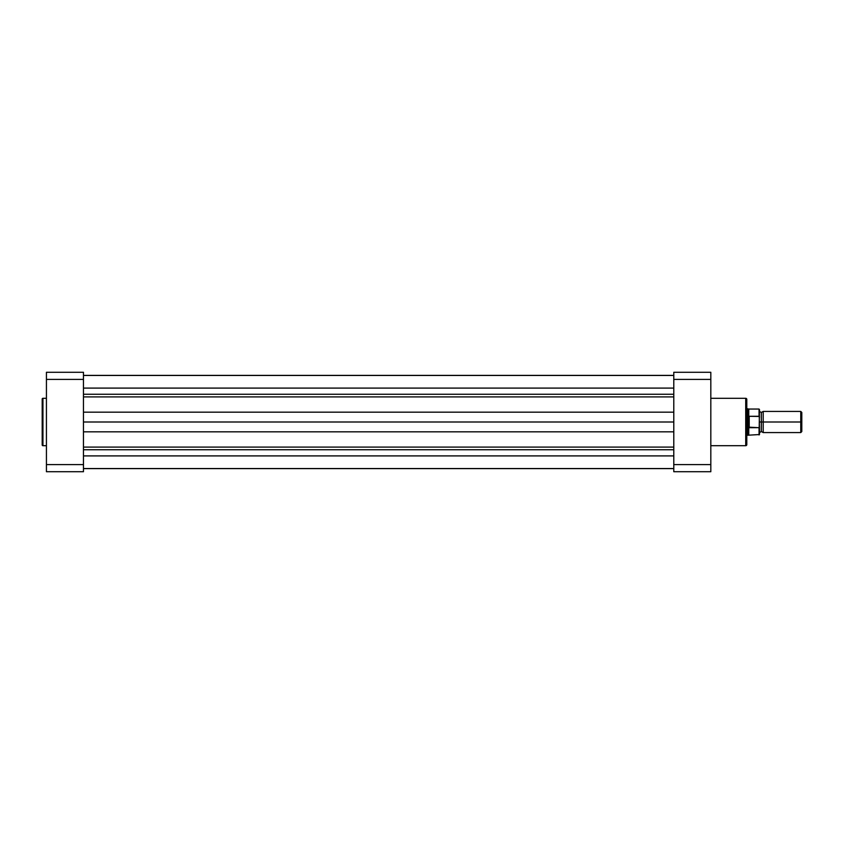 <?xml version="1.0" encoding="UTF-8"?>
<svg xmlns="http://www.w3.org/2000/svg" width="844" height="844" viewBox="0 0 844 844"><rect width="100%" height="100%" fill="white"/><g stroke="black" fill="none" stroke-linecap="round" stroke-linejoin="round"><path stroke-width="1.27" d="M42.2 399.043L42.2 444.957A0.738 0.738 0 0 0 42.938 445.695L42.938 398.305A0.738 0.738 0 0 0 42.2 399.043L42.2 444.957A0.738 0.738 0 0 0 42.938 445.695L46.431 445.695L42.938 445.695L42.938 398.305L46.431 398.305L42.938 398.305A0.738 0.738 0 0 0 42.2 399.043L42.2 399.149M83.461 464.611L83.461 372.278L46.431 372.278L46.431 471.722L83.461 471.722L83.461 464.611L46.431 464.611L46.431 379.389L83.461 379.389L83.461 464.611L46.431 464.611L46.431 471.722L83.461 471.722L83.461 464.611M46.431 372.278L83.461 372.278L83.461 379.389L46.431 379.389L46.431 372.278M673.786 455.908L83.461 455.908L673.786 455.908M83.461 468.547L673.786 468.547L83.461 468.547M83.461 468.599L673.786 468.599L83.461 468.599M83.461 449.746L673.786 449.746L83.461 449.746M83.461 447.088L673.786 447.088L83.461 447.088M673.786 431.843L83.461 431.843L673.786 431.843M83.461 422L673.786 422L83.461 422M673.786 412.157L83.461 412.157L673.786 412.157M673.786 396.912L83.461 396.912L673.786 396.912M83.461 394.253L673.786 394.253L83.461 394.253M673.786 388.092L83.461 388.092L673.786 388.092M83.461 375.401L673.786 375.401L83.461 375.401M746.792 444.535L746.792 399.36A1.055 1.055 0 0 0 745.727 398.305L745.727 445.695A1.055 1.055 0 0 0 746.792 444.64L746.792 399.465M746.792 444.64A1.055 1.055 0 0 1 745.727 445.695L710.817 445.695L745.727 445.695L745.727 398.305L710.817 398.305L745.727 398.305A1.055 1.055 0 0 1 746.792 399.36M673.786 379.389L673.786 471.722L710.817 471.722L710.817 372.278L673.786 372.278L673.786 379.389L710.817 379.389L710.817 464.611L673.786 464.611L673.786 379.389L710.817 379.389L710.817 372.278L673.786 372.278L673.786 379.389M710.817 471.722L673.786 471.722L673.786 464.611L710.817 464.611L710.817 471.722M801.8 412.452L800.766 411.418L763.187 411.418L763.187 422L763.187 411.418L763.187 422L761.33 422L761.33 412.473L761.33 431.527L761.33 422L763.187 422L763.187 432.582L763.187 422L800.766 422L800.766 411.418L800.766 422L801.8 422L801.8 412.452L801.8 422L800.766 422L800.766 432.582L800.766 422L763.187 422L763.187 432.582L761.33 431.527L759.484 432.582M759.484 422L761.33 422L761.33 431.527L761.33 422L759.484 422M759.062 427.708L759.062 434.955L759.062 427.708L748.765 427.159L748.765 434.955L748.765 427.159L747.847 422L746.792 422L747.847 422L747.847 408.781L747.9 423.34L748.902 427.591L748.902 416.408L747.847 422L748.902 416.408L749.219 427.708L749.219 416.292L749.219 427.708L759.199 427.644L759.484 409.604M746.792 435.219L747.847 435.219L747.847 422L747.847 435.219L759.484 434.533L759.294 416.461L749.219 416.292L759.062 416.292L759.062 409.045L759.294 416.461M746.792 408.781L748.765 409.045L748.765 416.841L748.765 409.045L759.062 409.045L759.484 417.337M761.33 422L761.33 412.473L761.33 422M801.8 431.548L801.8 422L801.8 431.548L800.766 432.582L763.187 432.582M759.484 434.533L759.484 426.663M83.461 375.453L673.786 375.453M763.187 411.418L761.33 412.473L759.484 411.418"/></g></svg>
